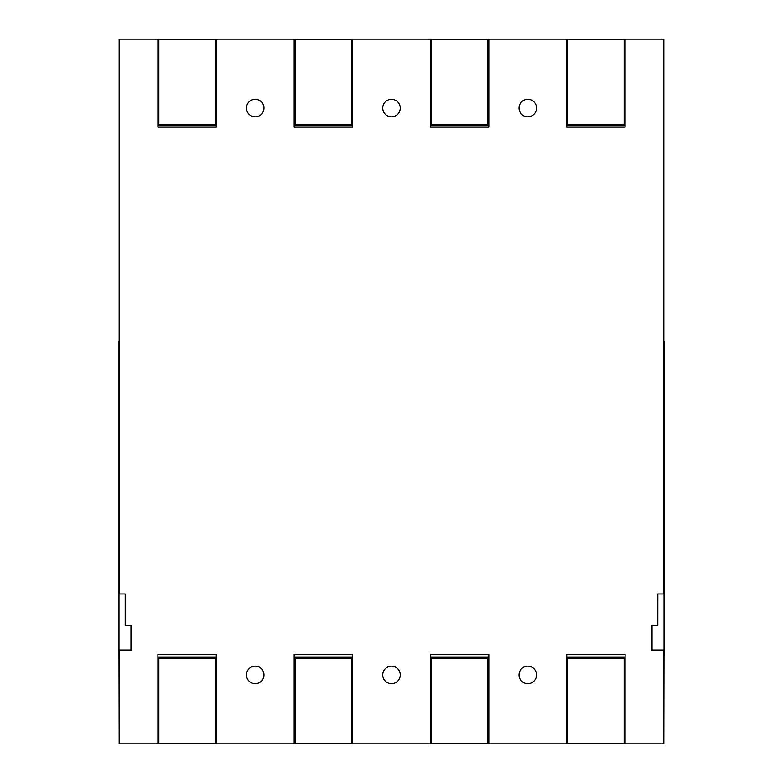 <?xml version="1.0" encoding="UTF-8"?>
<svg xmlns="http://www.w3.org/2000/svg" width="783" height="783" viewBox="0 0 783 783"><rect width="100%" height="100%" fill="white"/><g stroke="black" fill="none" stroke-linecap="round" stroke-linejoin="round"><path stroke-width="1.17" d="M119.163 44.993L119.163 577.218M663.837 738.007L664.013 649.978L652.024 649.978L652.024 625.49M663.837 577.218L663.837 44.993M657.808 624.795L657.837 593.954L663.837 593.954L663.837 39.15L625.098 39.15L625.098 127.159L566.706 127.159L566.706 39.15L488.837 39.15L488.837 127.159L430.435 127.159L430.435 39.15L352.565 39.15L352.565 127.159L294.163 127.159L294.163 39.15L216.294 39.15L216.294 127.159L157.902 127.159L157.902 39.15L119.163 39.15L119.163 593.954L125.192 593.954L125.192 625.49L131.035 625.49L131.035 650.8L119.163 650.8L119.163 743.85L157.902 743.85L157.902 654.324L216.294 654.324L216.294 743.85L294.163 743.85L294.163 654.324L352.565 654.324L352.565 743.85L430.435 743.85L430.435 654.324L488.837 654.324L488.837 743.85L566.706 743.85L566.706 654.324L625.098 654.324L625.098 743.85L663.837 743.85L663.837 650.8L651.965 650.8L651.965 625.49L657.808 625.49L657.808 593.954L657.808 624.795M130.976 625.49L130.976 649.978L118.987 649.978L119.163 738.007M263.988 108.064A8.76 8.76 0 0 1 255.229 116.824A8.76 8.76 0 0 1 246.469 108.064A8.76 8.76 0 0 1 255.229 99.304A8.76 8.76 0 0 1 263.988 108.064M400.26 108.064A8.76 8.76 0 0 1 391.5 116.824A8.76 8.76 0 0 1 382.74 108.064A8.76 8.76 0 0 1 391.5 99.304A8.76 8.76 0 0 1 400.26 108.064M536.531 108.064A8.76 8.76 0 0 1 527.771 116.824A8.76 8.76 0 0 1 519.012 108.064A8.76 8.76 0 0 1 527.771 99.304A8.76 8.76 0 0 1 536.531 108.064M246.469 674.917A8.76 8.76 0 0 1 255.229 666.157A8.76 8.76 0 0 1 263.988 674.917A8.76 8.76 0 0 1 255.229 683.676A8.76 8.76 0 0 1 246.469 674.917M382.74 674.917A8.76 8.76 0 0 1 391.5 666.157A8.76 8.76 0 0 1 400.26 674.917A8.76 8.76 0 0 1 391.5 683.676A8.76 8.76 0 0 1 382.74 674.917M519.012 674.917A8.76 8.76 0 0 1 527.771 666.157A8.76 8.76 0 0 1 536.531 674.917A8.76 8.76 0 0 1 527.771 683.676A8.76 8.76 0 0 1 519.012 674.917M664.033 341.104L664.033 656.467M216.294 39.365L215.325 39.365L215.325 124.634L158.871 124.634L158.871 39.365L157.902 39.365M216.294 121.903L215.325 121.903M158.871 121.903L157.902 121.903M216.294 125.799L157.902 125.799M215.325 39.365L158.871 39.365M352.565 39.365L351.596 39.365L351.596 124.634L295.142 124.634L295.142 39.365L294.163 39.365M352.565 121.903L351.596 121.903M295.142 121.903L294.163 121.903M352.565 125.799L294.163 125.799M351.596 39.365L295.142 39.365M488.837 39.365L487.858 39.365L487.858 124.634L431.404 124.634L431.404 39.365L430.435 39.365M488.837 121.903L487.858 121.903M431.404 121.903L430.435 121.903M488.837 125.799L430.435 125.799M487.858 39.365L431.404 39.365M625.098 125.799L566.706 125.799M625.098 121.903L624.129 121.903M567.675 121.903L566.706 121.903M625.098 39.365L624.129 39.365L624.129 124.634L567.675 124.634L567.675 39.365L566.706 39.365M624.129 39.365L567.675 39.365M216.294 127.159L157.902 127.159M352.565 127.159L294.163 127.159M488.837 127.159L430.435 127.159M625.098 127.159L566.706 127.159M157.902 654.324L216.294 654.324M157.902 657.24L216.294 657.24M157.902 743.674L216.294 743.674M157.902 661.136L158.871 661.136M215.325 661.136L216.294 661.136M158.871 743.674L158.871 658.415L215.325 658.415L215.325 743.674M294.163 657.24L352.565 657.24M294.163 743.674L352.565 743.674M294.163 661.136L295.142 661.136M351.596 661.136L352.565 661.136M295.142 743.674L295.142 658.415L351.596 658.415L351.596 743.674M294.163 654.324L352.565 654.324M430.435 654.324L488.837 654.324M430.435 657.24L488.837 657.24M430.435 743.674L488.837 743.674M430.435 661.136L431.404 661.136M487.858 661.136L488.837 661.136M431.404 743.674L431.404 658.415L487.858 658.415L487.858 743.674M566.706 657.24L625.098 657.24M566.706 743.674L625.098 743.674M566.706 661.136L567.675 661.136M624.129 661.136L625.098 661.136M567.675 743.674L567.675 658.415L624.129 658.415L624.129 743.674M566.706 654.324L625.098 654.324M118.987 341.104L118.987 656.467"/></g></svg>

